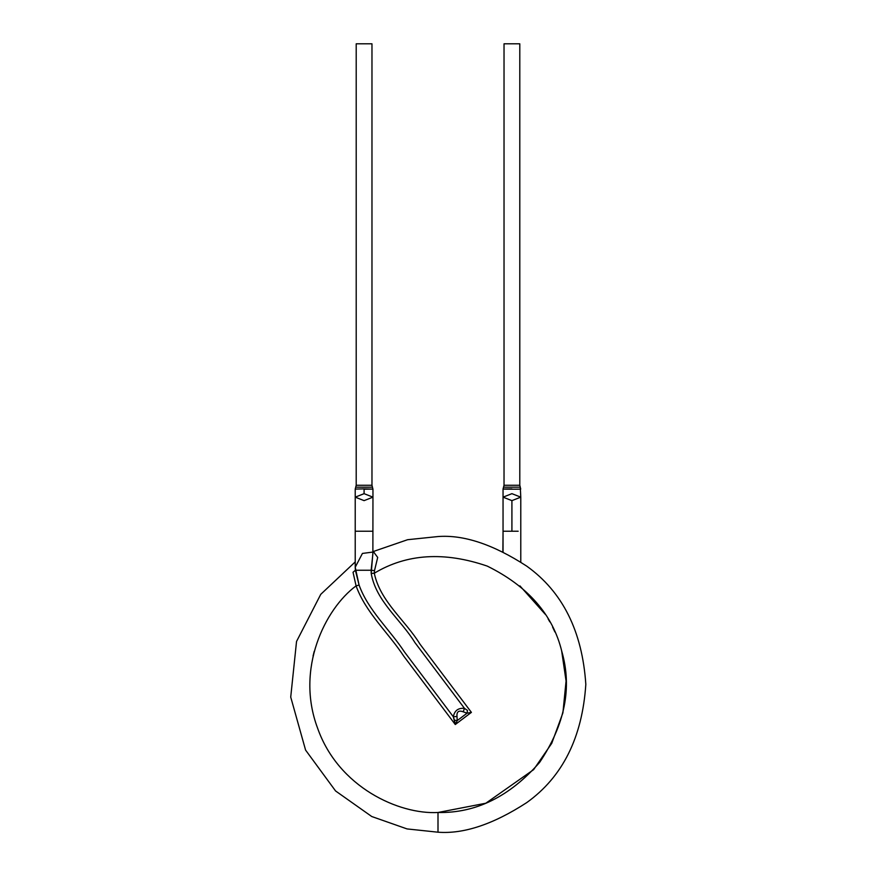 <?xml version="1.0" encoding="UTF-8"?>
<svg xmlns="http://www.w3.org/2000/svg" width="876" height="876" viewBox="0 0 876 876"><rect width="100%" height="100%" fill="white"/><g stroke="black" fill="none" stroke-linecap="round" stroke-linejoin="round"><path stroke-width="1.31" d="M356.204 43.8L371.971 43.8L356.204 43.8L356.204 485.26L371.971 485.26L371.971 43.8L371.971 485.26L356.204 485.26L355.711 487.165L368.873 487.198M364.087 489.191L372.913 489.093L371.971 485.26L372.464 487.165L355.722 487.165L372.431 487.165M372.913 489.093L364.087 488.885L364.087 493.67L372.957 497.152L364.087 500.634L355.218 497.152L364.087 493.67L364.087 488.885L355.218 489.071L355.711 487.165M504.029 43.8L519.796 43.8L504.029 43.8L504.029 485.26L519.796 485.26L519.796 43.8L519.796 485.26L504.029 485.26L503.043 489.071L503.043 497.152L511.912 500.634L520.782 497.152L511.912 500.634L503.043 497.152L511.912 493.67L520.782 497.152L520.289 487.165L503.547 487.165L520.289 487.165L519.796 485.26L520.289 487.165L503.547 487.165L520.235 487.165L520.727 489.06L520.235 487.165M355.218 531.228L372.957 531.228L355.218 531.228L355.218 567.243L355.218 489.071M372.957 489.071L372.957 497.152L364.087 493.67L355.218 497.152M453.33 716.776L456.987 716.48C456.615 711.684 458.674 710.118 463.196 711.805L464.488 708.366C458.225 707.808 454.502 710.611 453.33 716.776L454.48 720.192L457.239 720.587L456.987 716.48L453.33 716.776C454.502 710.611 458.225 707.808 464.488 708.366L463.196 711.805L467.072 713.173L467.455 710.414L464.488 708.366L414.885 642.535C400.759 619.442 376.143 601.494 371.205 573.452L372.957 552.055L362.423 553.435L355.218 567.243L355.382 570.254L371.15 570.254L355.382 570.254L359.083 585.058C368.194 610.397 389.645 629.428 404.394 651.853L453.33 716.776L404.394 651.853C389.645 629.428 368.194 610.397 359.083 585.058L356.083 585.869C365.664 612.554 388.243 632.582 403.781 656.19L455.279 724.529L457.239 720.587L454.48 720.192L455.279 724.529L453.33 716.776M457.239 720.587L467.072 713.173L463.196 711.805C458.674 710.118 456.615 711.684 456.987 716.48L457.239 720.587L455.279 724.529L471.408 712.374L420.064 644.254C405.435 620.372 380.184 601.593 374.293 573.222L371.205 573.452C376.143 601.494 400.759 619.442 414.885 642.535L464.488 708.366L467.455 710.414L467.072 713.173L471.408 712.374L467.072 713.173L457.239 720.587M371.205 573.452L374.293 573.222L374.501 570.626L371.15 570.254L371.205 573.452M372.869 554.037L371.15 570.254L374.501 570.626L374.293 573.222C380.184 601.593 405.435 620.372 420.064 644.254L471.408 712.374L455.279 724.529L403.781 656.19C388.243 632.582 365.664 612.554 356.083 585.869L359.083 585.058L355.218 567.243M353.028 572.258L355.382 570.254L353.028 572.258L356.083 585.869C324.919 608.929 295.442 668.979 317.517 727.934C338.235 787.371 399.303 814.691 438 812.49C475.767 813.3 509.635 796.623 539.583 762.448C564.9 724.715 572.302 687.704 561.801 651.415C552.876 614.711 528.042 586.274 487.308 566.126C444.34 551.365 406.661 553.731 374.293 573.222C406.661 553.731 444.34 551.365 487.308 566.126C528.042 586.274 552.876 614.711 561.801 651.415C572.302 687.704 564.9 724.715 539.583 762.448C509.635 796.623 475.767 813.3 438 812.49C399.303 814.691 338.235 787.371 317.517 727.934C295.442 668.979 324.919 608.929 356.083 585.869L353.028 572.258M438 832.2C463.689 834.171 493.254 824.316 526.695 802.635C562.567 776.968 582.277 737.548 585.825 684.375C582.277 631.202 562.567 591.782 526.695 566.115C493.254 544.434 463.689 534.579 438 536.55L407.614 539.704L372.957 551.628L407.614 539.704L438 536.55C463.689 534.579 493.254 544.434 526.695 566.115C562.567 591.782 582.277 631.202 585.825 684.375C582.277 737.548 562.567 776.968 526.695 802.635C493.254 824.316 463.689 834.171 438 832.2L438 812.49L438 832.2L407.066 828.926L371.742 816.52L335.563 790.951L305.582 750.086L290.722 697.088L296.537 641.473L320.758 594.333L355.218 561.899L320.758 594.333L296.537 641.473L290.722 697.088L305.582 750.086L335.563 790.951L371.742 816.52L407.066 828.926L438 832.2M373.603 551.946L377.698 557.421L374.501 570.626M520.727 489.06C518.888 489.388 488.622 489.049 511.912 488.885M511.912 531.228L518.187 531.228L511.912 531.228L511.912 500.634L511.912 531.228L503.043 531.228L511.912 531.228M438 812.49L485.819 803.226L533.626 769.643L551.738 743.341L562.907 712.856L566.071 681.046L561.647 650.824L566.071 681.046L562.907 712.856L551.738 743.341L533.626 769.643L485.819 803.226L438 812.49M554.902 631.968L552.614 627.128M545.222 614.251L519.917 585.869L545.222 614.251M503.043 552.055L503.043 531.228L502.879 551.551M548.102 618.872L549.843 621.883M313.05 656.058L314.221 651.339M372.957 552.307L374.074 552.11L372.88 551.168L372.957 497.152M520.782 561.899L520.782 497.152M503.043 531.228L503.043 497.152"/></g></svg>
